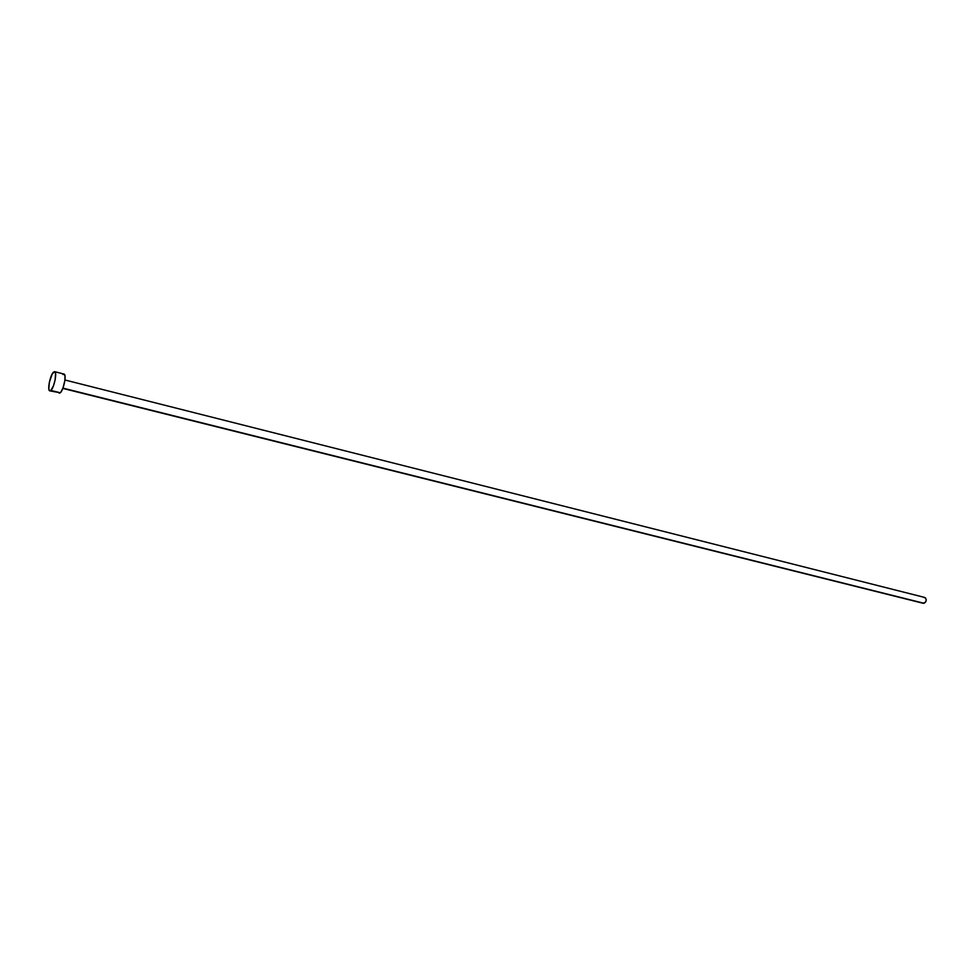 <?xml version="1.0" encoding="UTF-8"?>
<svg xmlns="http://www.w3.org/2000/svg" width="975" height="975" viewBox="0 0 975 975"><rect width="100%" height="100%" fill="white"/><g stroke="black" fill="none" stroke-linecap="round" stroke-linejoin="round"><path stroke-width="1.46" d="M923.837 597.456L925.494 597.907L926.25 599.808L925.653 602.038L923.215 603.293L62.924 388.123L924.068 603.293C926.664 601.343 926.872 599.393 924.69 597.443L64.935 379.994M50.858 390.439L60.292 392.779C63.643 390.195 66.824 374.242 64.021 374.071L65.02 376.106L64.838 380.701L62.961 388.038L60.938 392.035L60.292 392.779L50.858 390.439L49.798 390.865C47.044 390.67 50.213 374.827 53.528 372.121L54.624 371.67C57.379 371.828 54.173 387.831 50.858 390.439L49.311 390.5L48.811 388.769L49.347 382.346L52.211 373.949L54.649 371.682L55.599 373.705L55.075 380.165L53.515 385.686L50.858 390.439M59.219 393.193L60.292 392.779L49.798 390.865M62.912 374.51L63.521 374.107M54.624 371.67L64.021 374.071M62.827 388.403L923.227 603.293"/></g></svg>
